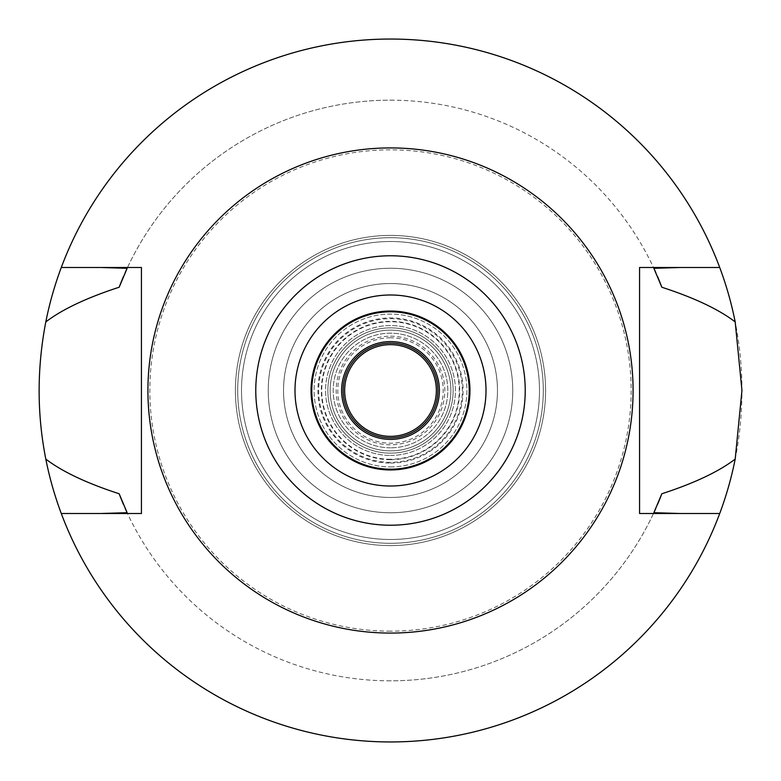 <?xml version="1.0" encoding="UTF-8"?>
<svg xmlns="http://www.w3.org/2000/svg" width="781" height="781" viewBox="0 0 781 781"><rect width="100%" height="100%" fill="white"/><g stroke="black" fill="none" stroke-linecap="round" stroke-linejoin="round"><path stroke-width="0.59" stroke-dasharray="3.9 2.93" d="M390.5 633.079A242.579 242.579 0 0 0 633.079 390.5A242.579 242.579 0 0 0 390.5 147.921A242.579 242.579 0 0 0 147.921 390.5A242.579 242.579 0 0 0 390.5 633.079M141.429 513.507L141.429 267.493L100.798 267.493M61.279 513.507A351.45 351.45 0 0 0 390.5 741.95A351.45 351.45 0 0 1 61.279 513.507L100.671 513.507M390.5 680.827A290.327 290.327 0 0 1 127.137 512.687A290.327 290.327 0 0 0 653.863 512.687A290.327 290.327 0 0 1 390.5 680.827M719.721 513.507A351.45 351.45 0 0 1 390.5 741.95A351.45 351.45 0 0 0 719.721 513.507L680.202 513.507M680.329 513.507L639.571 513.507L639.571 267.493M719.721 267.493A351.45 351.45 0 0 0 390.5 39.05A351.45 351.45 0 0 1 719.721 267.493L680.329 267.493M390.5 39.05A351.45 351.45 0 0 0 61.279 267.493A351.45 351.45 0 0 1 390.5 39.05A351.45 351.45 0 0 0 39.05 390.5A351.45 351.45 0 0 0 390.5 741.95A351.45 351.45 0 0 0 741.95 390.5A351.45 351.45 0 0 0 390.5 39.05M390.5 100.173A290.327 290.327 0 0 1 653.863 268.313A290.327 290.327 0 0 0 127.137 268.313A290.327 290.327 0 0 1 390.5 100.173M100.671 267.493L61.279 267.493M655.786 508.46A290.327 290.327 0 0 0 657.495 504.526M123.505 504.526A290.327 290.327 0 0 0 125.224 508.47M125.214 272.54A290.327 290.327 0 0 0 123.505 276.474M657.495 276.474A290.327 290.327 0 0 0 655.776 272.53M390.5 631.165A240.665 240.665 0 0 1 149.835 390.5A240.665 240.665 0 0 1 390.5 149.835A240.665 240.665 0 0 1 631.165 390.5A240.665 240.665 0 0 1 390.5 631.165M390.5 539.486A148.986 148.986 0 0 1 241.514 390.5A148.986 148.986 0 0 1 390.5 241.514A148.986 148.986 0 0 1 539.486 390.5A148.986 148.986 0 0 1 390.5 539.486A148.986 148.986 0 0 0 539.486 390.5A148.986 148.986 0 0 0 390.5 241.514A148.986 148.986 0 0 0 241.514 390.5A148.986 148.986 0 0 0 390.5 539.486M390.5 512.746A122.246 122.246 0 0 1 268.254 390.5A122.246 122.246 0 0 1 390.5 268.254A122.246 122.246 0 0 1 512.746 390.5A122.246 122.246 0 0 1 390.5 512.746A122.246 122.246 0 0 0 512.746 390.5A122.246 122.246 0 0 0 390.5 268.254A122.246 122.246 0 0 0 268.254 390.5A122.246 122.246 0 0 0 390.5 512.746A122.246 122.246 0 0 0 512.746 390.5A122.246 122.246 0 0 0 390.5 268.254A122.246 122.246 0 0 1 512.746 390.5A122.246 122.246 0 0 1 390.5 512.746A122.246 122.246 0 0 1 268.254 390.5A122.246 122.246 0 0 1 390.5 268.254A122.246 122.246 0 0 0 268.254 390.5A122.246 122.246 0 0 0 390.5 512.746M390.5 497.468A106.968 106.968 0 0 1 283.532 390.5A106.968 106.968 0 0 1 390.5 283.532A106.968 106.968 0 0 1 497.468 390.5A106.968 106.968 0 0 1 390.5 497.468A106.968 106.968 0 0 0 497.468 390.5A106.968 106.968 0 0 0 390.5 283.532A106.968 106.968 0 0 0 283.532 390.5A106.968 106.968 0 0 0 390.5 497.468A106.968 106.968 0 0 0 497.468 390.5A106.968 106.968 0 0 0 390.5 283.532A106.968 106.968 0 0 0 283.532 390.5A106.968 106.968 0 0 0 390.5 497.468A106.968 106.968 0 0 1 283.532 390.5A106.968 106.968 0 0 1 390.5 283.532A106.968 106.968 0 0 1 497.468 390.5A106.968 106.968 0 0 1 390.5 497.468M390.5 459.257A68.757 68.757 0 0 1 321.743 390.5A68.757 68.757 0 0 1 390.5 321.743A68.757 68.757 0 0 1 459.257 390.5A68.757 68.757 0 0 1 390.5 459.257M390.5 337.802A52.698 52.698 0 0 0 337.802 390.5A52.698 52.698 0 0 0 390.5 443.198A52.698 52.698 0 0 0 443.198 390.5A52.698 52.698 0 0 0 390.5 337.802M390.5 447.806A57.306 57.306 0 0 1 333.194 390.5A57.306 57.306 0 0 1 390.5 333.194A57.306 57.306 0 0 1 447.806 390.5A57.306 57.306 0 0 1 390.5 447.806A57.306 57.306 0 0 0 447.806 390.5A57.306 57.306 0 0 0 390.5 333.194A57.306 57.306 0 0 0 333.194 390.5A57.306 57.306 0 0 0 390.5 447.806M390.5 439.4A48.9 48.9 0 0 1 341.6 390.5A48.9 48.9 0 0 1 390.5 341.6A48.9 48.9 0 0 1 439.4 390.5A48.9 48.9 0 0 1 390.5 439.4M390.5 469.196A78.696 78.696 0 0 1 311.804 390.5A78.696 78.696 0 0 1 390.5 311.804A78.696 78.696 0 0 1 469.196 390.5A78.696 78.696 0 0 1 390.5 469.196M390.5 469.957A79.457 79.457 0 0 1 311.043 390.5A79.457 79.457 0 0 1 390.5 311.043A79.457 79.457 0 0 1 469.957 390.5A79.457 79.457 0 0 1 390.5 469.957M390.5 486.007A95.507 95.507 0 0 1 294.993 390.5A95.507 95.507 0 0 1 390.5 294.993A95.507 95.507 0 0 1 486.007 390.5A95.507 95.507 0 0 1 390.5 486.007M390.5 336.191A54.309 54.309 0 0 1 444.809 390.5A54.309 54.309 0 0 1 390.5 444.809A54.309 54.309 0 0 1 336.191 390.5A54.309 54.309 0 0 1 390.5 336.191M390.5 463.084A72.584 72.584 0 0 0 463.084 390.5A72.584 72.584 0 0 0 390.5 317.916A72.584 72.584 0 0 0 317.916 390.5A72.584 72.584 0 0 0 390.5 463.084M390.5 343.132A47.368 47.368 0 0 1 437.868 390.5A47.368 47.368 0 0 1 390.5 437.868A47.368 47.368 0 0 1 343.132 390.5A47.368 47.368 0 0 1 390.5 343.132M390.5 344.655A45.845 45.845 0 0 1 436.345 390.5A45.845 45.845 0 0 1 390.5 436.345A45.845 45.845 0 0 1 344.655 390.5A45.845 45.845 0 0 1 390.5 344.655M390.5 450.862A60.362 60.362 0 0 0 450.862 390.5A60.362 60.362 0 0 0 390.5 330.138A60.362 60.362 0 0 0 330.138 390.5A60.362 60.362 0 0 0 390.5 450.862A60.362 60.362 0 0 0 450.862 390.5A60.362 60.362 0 0 0 390.5 330.138A60.362 60.362 0 0 0 330.138 390.5A60.362 60.362 0 0 0 390.5 450.862A60.362 60.362 0 0 1 330.138 390.5A60.362 60.362 0 0 1 390.5 330.138A60.362 60.362 0 0 1 450.862 390.5A60.362 60.362 0 0 1 390.5 450.862M390.5 318.677A71.823 71.823 0 0 1 462.323 390.5A71.823 71.823 0 0 1 390.5 462.323A71.823 71.823 0 0 1 318.677 390.5A71.823 71.823 0 0 1 390.5 318.677M390.5 453.146A62.646 62.646 0 0 0 453.146 390.5A62.646 62.646 0 0 0 390.5 327.854A62.646 62.646 0 0 0 327.854 390.5A62.646 62.646 0 0 0 390.5 453.146A62.646 62.646 0 0 1 327.854 390.5A62.646 62.646 0 0 1 390.5 327.854A62.646 62.646 0 0 1 453.146 390.5A62.646 62.646 0 0 1 390.5 453.146M390.5 455.44A64.94 64.94 0 0 0 455.44 390.5A64.94 64.94 0 0 0 390.5 325.56A64.94 64.94 0 0 0 325.56 390.5A64.94 64.94 0 0 0 390.5 455.44A64.94 64.94 0 0 1 325.56 390.5A64.94 64.94 0 0 1 390.5 325.56A64.94 64.94 0 0 1 455.44 390.5A64.94 64.94 0 0 1 390.5 455.44M390.5 466.901A76.401 76.401 0 0 0 466.901 390.5A76.401 76.401 0 0 0 390.5 314.099A76.401 76.401 0 0 0 314.099 390.5A76.401 76.401 0 0 0 390.5 466.901A76.401 76.401 0 0 1 314.099 390.5A76.401 76.401 0 0 1 390.5 314.099A76.401 76.401 0 0 1 466.901 390.5A76.401 76.401 0 0 1 390.5 466.901M390.5 459.677A69.177 69.177 0 0 0 459.677 390.5A69.177 69.177 0 0 0 390.5 321.323A69.177 69.177 0 0 0 321.323 390.5A69.177 69.177 0 0 0 390.5 459.677M390.5 543.303A152.803 152.803 0 0 0 543.303 390.5A152.803 152.803 0 0 0 390.5 237.697A152.803 152.803 0 0 0 237.697 390.5A152.803 152.803 0 0 0 390.5 543.303A152.803 152.803 0 0 1 237.697 390.5A152.803 152.803 0 0 1 390.5 237.697A152.803 152.803 0 0 1 543.303 390.5A152.803 152.803 0 0 1 390.5 543.303M390.5 235.403A155.097 155.097 0 0 0 235.403 390.5A155.097 155.097 0 0 0 390.5 545.597A155.097 155.097 0 0 0 545.597 390.5A155.097 155.097 0 0 0 390.5 235.403A155.097 155.097 0 0 1 545.597 390.5A155.097 155.097 0 0 1 390.5 545.597A155.097 155.097 0 0 1 235.403 390.5A155.097 155.097 0 0 1 390.5 235.403"/><path stroke-width="1.17" d="M390.5 525.222A134.722 134.722 0 0 1 255.777 390.5A134.722 134.722 0 0 1 390.5 255.777A134.722 134.722 0 0 1 525.222 390.5A134.722 134.722 0 0 1 390.5 525.222M390.5 486.007A95.507 95.507 0 0 0 486.007 390.5A95.507 95.507 0 0 0 390.5 294.993A95.507 95.507 0 0 0 294.993 390.5A95.507 95.507 0 0 0 390.5 486.007M390.5 633.079A242.579 242.579 0 0 1 147.921 390.5A242.579 242.579 0 0 1 390.5 147.921A242.579 242.579 0 0 1 633.079 390.5A242.579 242.579 0 0 1 390.5 633.079M639.571 267.493L639.571 513.507L719.721 513.507A351.45 351.45 0 0 1 61.279 513.507L141.429 513.507L141.429 267.493L61.279 267.493A351.45 351.45 0 0 1 735.194 321.918C718.764 309.354 694.309 297.795 661.839 287.232L653.863 268.313L680.329 267.493L639.571 267.493L719.721 267.493M141.429 513.507L100.671 513.507L127.137 512.687L119.161 493.768A290.327 290.327 0 0 0 123.505 504.526M680.329 513.507L653.863 512.687A290.327 290.327 0 0 0 655.786 508.46M100.671 267.493L127.137 268.313L119.161 287.232C86.691 297.795 62.246 309.354 45.806 321.918C36.912 368.154 36.912 413.871 45.806 459.082C62.236 471.646 86.691 483.205 119.161 493.768M61.279 513.507A351.45 351.45 0 0 1 45.806 459.082M657.495 504.526A290.327 290.327 0 0 0 661.839 493.768C694.309 483.205 718.764 471.646 735.194 459.082A351.45 351.45 0 0 1 719.721 513.507M125.224 508.47A290.327 290.327 0 0 0 127.137 512.687M653.863 512.687L661.839 493.768M735.194 459.082L741.95 390.5L735.194 321.918M127.137 268.313A290.327 290.327 0 0 0 125.214 272.54M123.505 276.474A290.327 290.327 0 0 0 119.161 287.232M661.839 287.232A290.327 290.327 0 0 0 657.495 276.474M655.776 272.53A290.327 290.327 0 0 0 653.863 268.313M45.806 321.918A351.45 351.45 0 0 1 61.279 267.493M390.5 341.6A48.9 48.9 0 0 0 341.6 390.5A48.9 48.9 0 0 0 390.5 439.4A48.9 48.9 0 0 0 439.4 390.5A48.9 48.9 0 0 0 390.5 341.6M390.5 311.804A78.696 78.696 0 0 0 311.804 390.5A78.696 78.696 0 0 0 390.5 469.196A78.696 78.696 0 0 0 469.196 390.5A78.696 78.696 0 0 0 390.5 311.804M390.5 469.957A79.457 79.457 0 0 0 469.957 390.5A79.457 79.457 0 0 0 390.5 311.043A79.457 79.457 0 0 0 311.043 390.5A79.457 79.457 0 0 0 390.5 469.957M390.5 437.868A47.368 47.368 0 0 0 437.868 390.5A47.368 47.368 0 0 0 390.5 343.132A47.368 47.368 0 0 0 343.132 390.5A47.368 47.368 0 0 0 390.5 437.868M390.5 436.345A45.845 45.845 0 0 0 436.345 390.5A45.845 45.845 0 0 0 390.5 344.655A45.845 45.845 0 0 0 344.655 390.5A45.845 45.845 0 0 0 390.5 436.345"/></g></svg>
